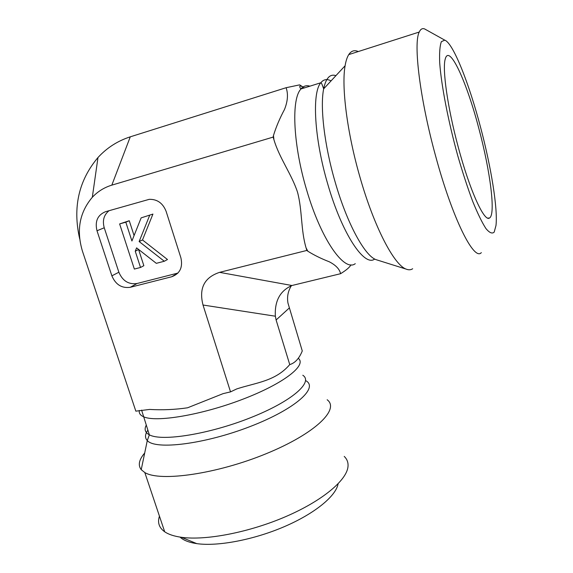 <?xml version="1.0" encoding="UTF-8"?>
<svg xmlns="http://www.w3.org/2000/svg" width="573" height="573" viewBox="0 0 573 573"><rect width="100%" height="100%" fill="white"/><g stroke="black" fill="none" stroke-linecap="round" stroke-linejoin="round"><path stroke-width="0.86" d="M350.891 264.819C349.924 267.082 346.486 270.048 340.584 273.701C339.61 269.152 335.835 265.177 329.267 261.775C321.224 258.659 314.083 255.143 307.844 251.225L306.834 250.437L306.075 247.88C300.761 230.017 302.386 210.513 297.545 192.256C291.678 174.264 279.438 158.234 273.937 139.748L273.149 137.097L273.471 135.522C276.093 126.962 279.767 118.289 284.48 109.507C287.775 101.278 288.319 94.015 286.113 87.712L130.279 136.825L111.821 185.143C104.236 187.457 97.732 191.504 92.317 197.284C79.504 212.425 76.216 230.403 82.462 251.218L135.837 411.156L149.625 409.437C162.481 410.182 175.137 409.631 187.579 407.79L223.083 393.644L230.532 391.875L236.749 388.924C256.117 382.585 275.355 381.374 289.745 364.593C295.052 363.017 299.228 358.469 302.272 350.948L287.975 303.11C286.88 296.95 287.997 291.163 291.349 285.741M327.162 399.761C340.04 409.237 315.272 433.646 266.159 453.716C217.146 473.907 160.175 482.051 144.811 472.546L141.23 469.688C137.821 465.276 138.974 459.718 144.697 453.007M289.745 364.593L276.107 319.985L289.265 308.023M230.532 391.875L203.014 305.022C198.767 288.334 204.289 277.447 219.581 272.354L291.965 285.512C280.075 290.747 274.539 300.983 275.355 316.21L276.107 319.985M344.23 456.416C347.152 459.224 348.398 462.669 347.983 466.737C346.658 480.324 322.484 500.745 285.898 516.545C249.37 532.346 205.836 540.762 181.433 537.295C174.149 536.271 168.569 534.437 164.695 531.78C159.065 527.74 157.317 522.533 159.452 516.144M180.044 537.094C183.432 540.31 189.004 542.488 196.761 543.627C217.611 546.656 253.732 539.823 284.337 526.644C314.985 513.472 336.022 496.003 338.106 483.813M426.319 29.889L424.643 28.951C422.365 28.07 420.568 29.094 419.243 32.038C413.169 43.333 420.002 99.358 435.573 155.87C452.598 219.051 474.122 261.395 481.327 252.621M480.647 127.607C491.19 167.388 497.901 208.694 495.989 225.504L494.184 232.122C492.2 233.999 489.442 232.803 485.911 228.534C481.993 222.431 477.596 213.407 472.725 201.452C467.704 188.03 462.74 172.874 457.834 155.992C448.272 121.455 441.325 85.456 439.699 62.808C439.305 52.644 439.871 45.589 441.389 41.643L444.777 40.16C453.179 43.068 469.187 83.737 480.647 127.607M358.275 51.556C354.436 49.808 351.263 50.818 348.764 54.6C347.152 57.121 345.927 60.831 345.104 65.752C341.322 86.587 347.145 132.664 359.808 176.599C373.933 226.614 394.095 264.991 406.114 269.102C408.613 270.119 410.805 270.005 412.675 268.744M478.992 129.032C490.33 171.456 495.917 214.975 489.442 218.041C484.307 222.188 469.796 190.573 458.185 146.867C447.592 107.753 442.084 68.552 445.293 58.861C449.354 43.476 467.016 82.77 478.992 129.032M286.113 87.712L299.658 84.861L304.349 87.913M219.581 272.354L306.834 250.437M111.821 185.143L273.149 137.097M171.678 276.766L130.293 287.288L137.033 283.506L177.931 273.07L171.714 276.759C179.929 273.672 182.995 267.362 180.903 257.843L166.12 211.351C162.868 203.15 157.246 199.146 149.245 199.332L105.511 211.709C97.596 215.011 94.76 221.364 96.995 230.769L104.243 227.775L118.869 272.232C122.586 280.928 128.638 284.688 137.033 283.506M118.869 272.232L111.878 275.842C115.66 284.659 121.798 288.477 130.293 287.288M111.878 275.842L96.995 230.769M149.61 215.498L139.139 241.548L164.293 261.252L156.314 263.336L136.596 247.873L135.249 251.225L140.528 267.462L134.354 269.074L119.628 223.928L125.809 222.188L131.919 240.989L141.137 217.876L152.927 214.08L142.491 239.958L139.139 241.548M142.491 239.958L167.481 259.519L164.293 261.252M138.652 249.484L135.249 251.225M138.616 249.57L143.852 265.693L140.528 267.462M125.809 222.188L129.262 220.734L119.628 223.928M129.262 220.734L134.075 235.582M152.927 214.08L141.137 217.876M109.078 210.678C103.878 214.854 102.266 220.555 104.243 227.775M340.584 273.701L292.051 285.483M130.279 136.825C117.666 140.901 106.9 147.798 97.983 157.518C78.637 180.488 72.549 207.619 79.711 238.92M139.332 410.461C138.845 413.097 140.17 415.153 143.293 416.635C155.333 422.752 201.495 415.103 242.644 399.288C283.893 383.545 307.2 365.073 298.282 358.333M146.179 425.302C144.109 429.435 145.162 432.608 149.345 434.821C161.744 441.74 209.188 434.176 250.444 417.753C291.815 401.415 313.617 382.134 302.809 375.251M147.82 430.23C144.948 434.42 144.768 437.865 147.282 440.565C155.405 450.22 204.976 444.111 250.286 426.484C295.682 408.986 319.161 387.491 305.581 380.558M203.014 305.022L275.355 316.21M355.267 263.673C344.366 272.383 320.966 239.485 306.526 189.584C293.519 146.201 291.199 101.543 300.137 89.975L300.868 89.001C303.375 86.022 306.39 85.083 309.907 86.172M307.844 251.225L306.075 247.88M273.937 139.748L273.471 135.522M374.699 259.025C364.507 267.305 342.009 233.927 327.67 183.79C314.312 138.702 311.784 92.819 320.808 82.763C323.559 79.325 326.982 78.702 331.065 80.879M377.578 260.135L375.981 259.633C364.722 255.744 346.994 223.427 335.119 181.928C324.447 145.449 319.935 106.986 323.659 88.858C325.915 78.064 330.005 73.659 335.921 75.65M141.23 469.688L147.282 440.565L149.345 434.821L141.603 410.118M196.761 543.627L181.433 537.295M164.695 531.78L144.811 472.546M444.777 40.16L424.643 28.951M419.243 32.038L348.764 54.6M487.716 218.105L489.442 218.041M345.104 65.752L323.659 88.858C322.105 84.231 321.152 82.197 320.808 82.763L300.868 89.001C299.937 87.905 298.01 83.995 303.475 87.332M375.981 259.633L406.114 269.102M171.714 276.759L177.909 273.099M92.317 197.284L97.983 157.518"/></g></svg>
